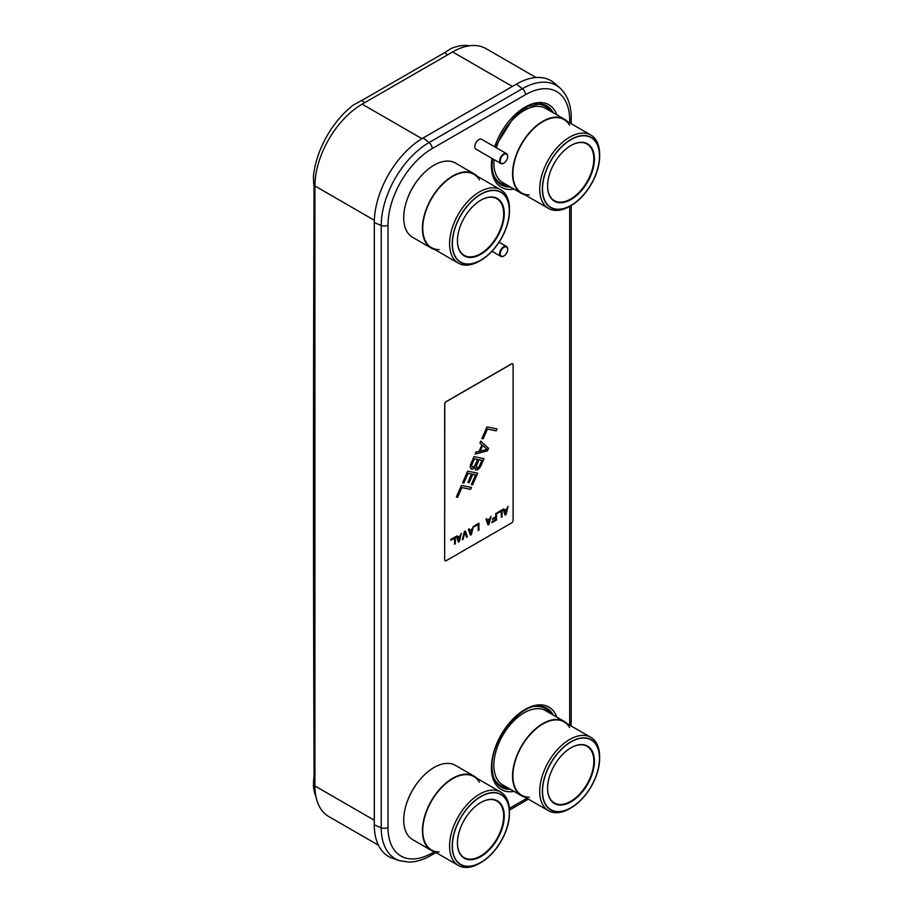 <?xml version="1.0" encoding="UTF-8"?>
<svg xmlns="http://www.w3.org/2000/svg" width="913" height="913" viewBox="0 0 913 913"><rect width="100%" height="100%" fill="white"/><g stroke="black" fill="none" stroke-linecap="round" stroke-linejoin="round"><path stroke-width="1.37" d="M536.068 77.525L486.013 48.629A66.797 38.563 120 0 0 452.608 51.938L362.153 104.162A66.797 38.563 120 0 0 314.917 185.967L314.917 785.956A66.797 38.563 120 0 0 328.76 816.53L378.416 845.21M374.296 824.895L381.235 827.76L381.235 225.454A67.699 39.088 -60 0 1 429.099 142.531L522.373 88.687A67.699 39.088 -60 0 1 559.989 88.059L554.83 83.471A69.103 39.898 120 0 0 516.427 84.11L423.164 137.954A69.103 39.898 120 0 0 374.296 222.601L374.296 824.895A69.103 39.898 120 0 0 392.944 858.471L399.495 860.651A67.699 39.088 -60 0 1 381.235 827.76A5.261 3.036 0 0 0 388.002 827.429L388.002 225.123A62.518 36.098 -60 0 1 432.203 148.568L525.477 94.712A62.518 36.098 -60 0 1 569.678 120.242L569.678 122.833M314.917 780.569L313.616 780.067L313.421 785.773A67.882 39.191 120 0 0 316.081 797.311M313.616 780.067L313.707 779.554A28.429 19.241 49.4 0 0 314.072 775.571A92394.413 62542.668 -130.6 0 1 314.072 187.952A28.429 19.241 49.4 0 0 313.707 183.696L313.421 176.688A67.882 39.191 120 0 1 353.399 104.972L361.868 100.373L364.732 102.667M469.716 45.764A67.882 39.191 120 0 0 451.673 48.229L444.677 52.566A28.429 19.241 -169.4 0 1 443.239 53.468L363.408 99.551A28.429 19.241 -169.4 0 1 361.868 100.373M479.097 451.33L481.927 444.859L479.918 443.056L480.774 441.116L488.558 448.306L487.428 450.896L475.125 454.046L475.97 452.106L479.097 451.33M445.167 560.719A2.134 1.233 -60 0 1 445.11 560.685A2.134 1.233 -60 0 1 444.665 559.715L444.665 404.208A2.134 1.233 -60 0 1 446.172 401.594L511.508 363.876A2.134 1.233 -60 0 1 512.57 363.773A2.134 1.233 -60 0 1 512.615 363.808M503.748 508.883L504.318 510.333L506.829 508.883L508.085 506.373L506.076 514.498L505.072 515.08L503.063 509.271L503.816 508.838L504.318 510.333M507.948 506.453L505.973 514.441L505.037 514.978M501.956 509.911L501.956 516.758L501.305 517.135M501.305 511.177L497.528 513.357L497.528 512.467L502.059 509.853L502.059 516.815L501.305 517.26L501.305 511.177L497.528 513.243M496.432 513.106L496.432 519.954L492.004 522.51M495.77 517.637L492.506 519.52L492.506 518.63L495.77 516.747L495.77 513.483L496.524 513.049L496.524 520.011L492.004 522.624L492.004 521.734L495.77 519.554L495.679 517.568L492.506 519.406M486.663 518.744L487.234 520.193L489.745 518.744L491 516.244L488.991 524.359L487.987 524.941L485.978 519.143L486.732 518.71L487.234 520.193M490.863 516.313L488.889 524.302L487.953 524.849M478.834 523.263L478.834 530.111L478.184 530.487M478.184 524.53L474.418 526.698L474.418 525.808L478.937 523.206L478.937 530.168L478.184 530.601L478.184 524.53L474.418 526.584M469.077 528.901L469.647 530.35L472.158 528.901L473.413 526.39L471.405 534.516L470.4 535.098L468.392 529.3L469.145 528.855L469.647 530.35M473.276 526.47L471.302 534.459L470.366 534.995M465.31 531.069L467.285 536.776L466.6 537.175M464.865 532.211L463.108 539.309L462.355 539.743L464.363 531.617L465.368 531.035L467.388 536.833L466.623 537.278L464.774 532.153L462.389 539.606M457.014 535.863L457.584 537.312L460.095 535.863L461.35 533.352L459.342 541.477L458.337 542.06L456.329 536.262L457.082 535.817L457.584 537.312M461.213 533.432L459.239 541.42L458.303 541.968M455.222 536.901L455.222 543.737L454.571 544.125M454.571 538.156L450.794 540.336L450.794 539.446L455.325 536.833L455.325 543.806L454.571 544.239L454.571 538.156L450.794 540.222M496.912 428.893L496.079 430.799L487.314 429.03L483.08 438.731L481.916 438.491M480.763 441.139L488.455 448.249L487.337 450.839L475.159 453.955M474.749 467.684L472.192 469.282L470.195 467.467L470.606 464.386L473.995 456.637L484.038 458.657L480.66 466.417L478.526 469.145L475.616 469.967L474.646 467.627L472.877 469.031L471.074 469.02M483.924 458.634L479.633 467.924L477.145 469.887L475.559 469.921M471.496 474.064L467.981 473.322L463.747 483.023L462.571 482.783L467.639 471.176L477.693 473.196L472.614 484.837L471.325 484.586L475.559 474.886L472.786 474.326L469.111 482.726L467.833 482.475L471.496 474.064L468.072 473.379L463.838 483.08L462.56 482.817M477.579 473.174L472.512 484.78L471.348 484.541M475.559 474.886L472.683 474.269L469.008 482.669L467.844 482.441M471.37 487.405L470.537 489.311L461.761 487.542L457.527 497.243L456.363 497.003M444.768 559.772A2.134 1.233 120 0 0 445.213 560.742A2.134 1.233 120 0 0 446.274 560.639L511.6 522.921A2.134 1.233 120 0 0 513.106 520.307L513.106 364.801A2.134 1.233 120 0 0 512.672 363.831A2.134 1.233 120 0 0 511.6 363.933L446.274 401.652A2.134 1.233 120 0 0 444.768 404.265L444.665 559.715M497.026 428.916L496.181 430.856L487.416 429.087L483.182 438.788L481.893 438.525L486.983 426.896L497.026 428.916M471.485 487.428L470.629 489.368L461.864 487.599L457.63 497.3L456.352 497.037L461.43 485.408L471.485 487.428M506.704 509.545L504.341 510.789L505.574 514.202L506.704 509.545L504.444 510.846L505.574 514.202M489.619 519.406L487.257 520.65L488.489 524.062L489.619 519.406L487.359 520.718L488.489 524.062M472.032 529.563L469.67 530.807L470.903 534.219L472.032 529.563L469.773 530.864L470.903 534.219M459.969 536.524L457.607 537.768L458.84 541.181L459.969 536.524L457.71 537.825L458.84 541.181M482.635 445.361L479.998 451.125L487.143 449.436L482.635 445.361L480.101 451.182M479.234 466.475L481.916 460.335L478.926 459.73L476.027 466.885L477.1 468.164L479.234 466.475M476.677 468.072L476.141 465.813L478.823 459.673L481.916 460.335M477.636 459.479L474.326 458.771L471.644 464.911L472.181 467.171L474.315 466.543L477.636 459.479L474.429 458.828L471.747 464.968L472.181 467.171M407.563 198.383A40.149 23.179 -60 0 1 419.227 178.183M474.132 173.869A42.854 24.742 -60 0 0 441.116 185.35A42.854 24.742 -60 0 0 422.411 228.478A42.854 24.742 120 0 0 431.278 248.096L412.585 237.3A42.854 24.742 120 0 1 403.717 217.682A42.854 24.742 -60 0 1 422.422 174.554A42.854 24.742 -60 0 1 455.439 163.073L474.132 173.869A42.854 24.742 -60 0 1 477.111 176.152M431.278 248.096A42.854 24.742 120 0 0 434.748 249.534M439.164 249.648A42.363 24.457 -60 0 1 422.753 228.273A42.363 24.457 -60 0 1 441.241 185.636A42.363 24.457 -60 0 1 473.893 174.292L500.723 189.778A42.363 24.457 120 0 0 468.084 201.134A42.363 24.457 120 0 0 449.584 243.771A42.363 24.457 120 0 0 458.36 263.161A42.363 24.457 120 0 0 479.542 261.061L480.854 260.308A40.514 23.396 120 0 0 509.5 210.686L509.5 209.18A42.363 24.457 120 0 0 500.723 189.778M479.428 179.907A42.363 24.457 -60 0 0 445.749 181.356A42.363 24.457 -60 0 0 422.753 228.273A42.363 24.457 120 0 0 431.529 247.674L458.36 263.161M509.5 210.686A40.514 23.396 120 0 0 480.854 194.149A40.514 23.396 120 0 0 452.197 243.771A40.514 23.396 120 0 0 480.854 260.308M504.261 213.71A33.119 19.116 120 0 0 480.854 200.187A33.119 19.116 120 0 0 457.436 240.747L457.436 240.747A33.119 19.116 120 0 0 480.854 254.271A33.119 19.116 120 0 0 504.261 213.71M457.436 240.576A32.685 18.876 120 0 0 464.203 255.366A32.685 18.876 120 0 0 489.391 246.601A32.685 18.876 120 0 0 503.668 213.71A32.685 18.876 120 0 0 496.889 198.737A32.685 18.876 120 0 0 480.695 200.278M452.38 243.668A40.263 23.247 120 0 0 460.711 262.099A40.263 23.247 120 0 0 491.742 251.315A40.263 23.247 120 0 0 509.317 210.789A40.263 23.247 120 0 0 500.986 192.358A40.263 23.247 120 0 0 469.955 203.143A40.263 23.247 120 0 0 452.38 243.668M407.563 800.69A40.149 23.179 -60 0 1 419.227 780.489M474.132 776.164A42.854 24.742 -60 0 0 441.116 787.645A42.854 24.742 -60 0 0 422.411 830.773A42.854 24.742 120 0 0 431.278 850.391L412.585 839.595A42.854 24.742 120 0 1 403.717 819.988A42.854 24.742 -60 0 1 422.422 776.86A42.854 24.742 -60 0 1 455.439 765.379L474.132 776.164A42.854 24.742 -60 0 1 477.111 778.447M431.278 850.391A42.854 24.742 120 0 0 434.748 851.829M439.164 851.955A42.363 24.457 -60 0 1 422.753 830.579A42.363 24.457 -60 0 1 441.241 787.942A42.363 24.457 -60 0 1 473.893 776.586L500.723 792.085A42.363 24.457 120 0 0 468.084 803.429A42.363 24.457 120 0 0 449.584 846.066A42.363 24.457 120 0 0 458.36 865.467A42.363 24.457 120 0 0 479.542 863.367L480.854 862.614A40.514 23.396 120 0 0 509.5 812.992L509.5 811.474A42.363 24.457 120 0 0 500.723 792.085M479.428 782.213A42.363 24.457 -60 0 0 445.749 783.662A42.363 24.457 -60 0 0 422.753 830.579A42.363 24.457 120 0 0 431.529 849.969L458.36 865.467M509.5 812.992A40.514 23.396 120 0 0 480.854 796.444A40.514 23.396 120 0 0 452.197 846.066A40.514 23.396 120 0 0 480.854 862.614M504.261 816.005A33.119 19.116 120 0 0 480.854 802.493A33.119 19.116 120 0 0 457.436 843.053L457.436 843.053A33.119 19.116 120 0 0 480.854 856.565A33.119 19.116 120 0 0 504.261 816.005M457.436 842.87A32.685 18.876 120 0 0 464.203 857.661A32.685 18.876 120 0 0 489.391 848.907A32.685 18.876 120 0 0 503.668 816.005A32.685 18.876 120 0 0 496.889 801.043A32.685 18.876 120 0 0 480.695 802.573M452.38 845.963A40.263 23.247 120 0 0 460.711 864.394A40.263 23.247 120 0 0 491.742 853.609A40.263 23.247 120 0 0 509.317 813.095A40.263 23.247 120 0 0 500.986 794.652A40.263 23.247 120 0 0 469.955 805.449A40.263 23.247 120 0 0 452.38 845.963M497.722 143.672A40.149 23.179 -60 0 1 509.386 123.472M567.27 121.429A42.854 24.742 -60 0 0 564.291 119.147A42.854 24.742 -60 0 0 531.263 130.627A42.854 24.742 -60 0 0 512.558 173.755A42.854 24.742 120 0 0 521.437 193.373L502.743 182.577A42.854 24.742 120 0 1 493.865 162.959A42.854 24.742 -60 0 1 494.001 159.57M496.307 147.769A42.854 24.742 -60 0 1 545.597 108.362L564.291 119.147M521.437 193.373A42.854 24.742 120 0 0 524.895 194.811M529.312 194.937A42.363 24.457 -60 0 1 512.901 173.561A42.363 24.457 -60 0 1 531.4 130.924A42.363 24.457 -60 0 1 564.04 119.569L590.871 135.067A42.363 24.457 120 0 0 558.231 146.411A42.363 24.457 120 0 0 539.731 189.048A42.363 24.457 120 0 0 548.508 208.449A42.363 24.457 120 0 0 569.689 206.349L571.002 205.596A40.514 23.396 120 0 0 599.647 155.963L599.647 154.457A42.363 24.457 120 0 0 590.871 135.067M569.575 125.195A42.363 24.457 -60 0 0 535.897 126.645A42.363 24.457 -60 0 0 512.901 173.561A42.363 24.457 120 0 0 521.677 192.951L548.508 208.449M599.647 155.963A40.514 23.396 120 0 0 571.002 139.427A40.514 23.396 120 0 0 542.345 189.048A40.514 23.396 120 0 0 571.002 205.596M594.42 158.988A33.119 19.116 120 0 0 571.002 145.475A33.119 19.116 120 0 0 547.583 186.024L547.583 186.024A33.119 19.116 120 0 0 571.002 199.548A33.119 19.116 120 0 0 594.42 158.988M547.583 185.853A32.685 18.876 120 0 0 554.351 200.643A32.685 18.876 120 0 0 579.55 191.89A32.685 18.876 120 0 0 593.815 158.988A32.685 18.876 120 0 0 587.048 144.026A32.685 18.876 120 0 0 570.853 145.555M542.527 188.945A40.263 23.247 120 0 0 550.87 207.377A40.263 23.247 120 0 0 581.901 196.592A40.263 23.247 120 0 0 599.476 156.066A40.263 23.247 120 0 0 591.133 137.635A40.263 23.247 120 0 0 560.103 148.431A40.263 23.247 120 0 0 542.527 188.945M497.722 745.967A40.149 23.179 -60 0 1 509.386 725.767M564.291 721.453A42.854 24.742 -60 0 0 531.263 732.934A42.854 24.742 -60 0 0 512.558 776.061A42.854 24.742 120 0 0 521.437 795.68L502.743 784.883A42.854 24.742 120 0 1 493.865 765.265A42.854 24.742 -60 0 1 512.57 722.137A42.854 24.742 -60 0 1 545.597 710.656L564.291 721.453A42.854 24.742 -60 0 1 567.27 723.735M521.437 795.68A42.854 24.742 120 0 0 524.895 797.117M529.312 797.232A42.363 24.457 -60 0 1 512.901 775.856A42.363 24.457 -60 0 1 531.4 733.23A42.363 24.457 -60 0 1 564.04 721.875L590.871 737.362A42.363 24.457 120 0 0 558.231 748.717A42.363 24.457 120 0 0 539.731 791.354A42.363 24.457 120 0 0 548.508 810.744A42.363 24.457 120 0 0 569.689 808.644L571.002 807.891A40.514 23.396 120 0 0 599.647 758.269L599.647 756.763A42.363 24.457 120 0 0 590.871 737.362M569.575 727.49A42.363 24.457 -60 0 0 535.897 728.939A42.363 24.457 -60 0 0 512.901 775.856A42.363 24.457 120 0 0 521.677 795.257L548.508 810.744M599.647 758.269A40.514 23.396 120 0 0 571.002 741.733A40.514 23.396 120 0 0 542.345 791.354A40.514 23.396 120 0 0 571.002 807.891M594.42 761.294A33.119 19.116 120 0 0 571.002 747.77A33.119 19.116 120 0 0 547.583 788.33L547.583 788.33A33.119 19.116 120 0 0 571.002 801.854A33.119 19.116 120 0 0 594.42 761.294M547.583 788.159A32.685 18.876 120 0 0 554.351 802.949A32.685 18.876 120 0 0 579.55 794.184A32.685 18.876 120 0 0 593.815 761.294A32.685 18.876 120 0 0 587.048 746.32A32.685 18.876 120 0 0 570.853 747.861M542.527 791.251A40.263 23.247 120 0 0 550.87 809.683A40.263 23.247 120 0 0 581.901 798.898A40.263 23.247 120 0 0 599.476 758.372A40.263 23.247 120 0 0 591.133 739.941A40.263 23.247 120 0 0 560.103 750.726A40.263 23.247 120 0 0 542.527 791.251M507.685 249.101L507.685 249.454A5.261 3.036 120 0 0 503.965 247.309A5.261 3.036 120 0 0 500.244 253.746A5.261 3.036 120 0 0 503.965 255.891A5.261 3.036 120 0 0 507.685 249.454L507.685 249.101A5.683 3.287 120 0 0 506.51 246.499A5.683 3.287 120 0 0 502.127 248.028A5.683 3.287 120 0 0 499.639 253.746A5.683 3.287 120 0 0 500.826 256.348A5.683 3.287 120 0 0 503.668 256.062A5.683 3.287 120 0 0 503.816 255.971M500.826 163.507L475.993 149.173A5.683 3.287 120 0 1 474.817 146.571A5.683 3.287 -60 0 1 477.305 140.853A5.683 3.287 -60 0 1 481.687 139.324L506.51 153.658A5.683 3.287 120 0 0 502.127 155.187A5.683 3.287 120 0 0 499.639 160.905A5.683 3.287 120 0 0 500.826 163.507A5.683 3.287 120 0 0 503.668 163.222A5.683 3.287 120 0 0 503.816 163.13M507.685 156.26L507.685 156.614A5.261 3.036 120 0 0 503.965 154.468A5.261 3.036 120 0 0 500.244 160.905A5.261 3.036 120 0 0 503.965 163.05A5.261 3.036 120 0 0 507.685 156.614L507.685 156.26A5.683 3.287 120 0 0 506.51 153.658M452.608 51.938L512.387 86.45M362.153 104.162L421.943 138.673M314.917 185.967L374.33 220.273M314.917 785.956L374.296 820.228M534.493 706.525A44.44 25.655 -60 0 1 550.071 713.247M493.613 777.34A44.44 25.655 120 0 0 507.217 787.474M539.96 706.148A45.114 26.043 -60 0 1 551.566 714.114M496.021 782.258A45.114 26.043 120 0 0 508.712 788.33M553.267 715.084A45.582 26.317 -60 0 0 540.519 706.206C521.494 702.28 490.692 739.701 492.039 766.852C492.096 773.585 493.534 778.869 496.341 782.726A45.582 26.317 120 0 0 510.413 789.311M514.008 791.388A47.602 27.481 120 0 1 491.411 767.73A47.602 27.481 -60 0 1 519.463 713.213A47.602 27.481 -60 0 1 556.862 717.162M434.348 851.715L432.203 852.947A62.518 36.098 -60 0 1 388.002 827.429M569.678 206.361L569.678 722.537A62.518 36.098 -60 0 1 569.621 725.093M526.892 798.259A62.518 36.098 -60 0 1 525.477 799.103L509.374 808.404M491.924 158.371A47.602 27.481 -60 0 0 491.411 165.424A47.602 27.481 120 0 0 514.008 189.082M494.675 146.833A47.602 27.481 -60 0 1 526.904 106.125A47.602 27.481 -60 0 1 556.862 114.867M492.415 158.657L492.039 164.557C492.096 171.279 493.534 176.574 496.341 180.42A45.582 26.317 120 0 0 510.413 187.005M495.063 147.05L514.978 115.38L528.296 106.228L540.519 103.899A45.582 26.317 -60 0 1 553.267 112.79M539.96 103.854A45.114 26.043 -60 0 1 551.566 111.808M496.021 179.964A45.114 26.043 120 0 0 508.712 186.035M493.613 175.034A44.44 25.655 120 0 0 507.217 185.168M534.493 104.219A44.44 25.655 -60 0 1 550.071 110.941M435.992 852.548L431.119 855.355A5.261 3.036 -120 0 0 432.203 852.947M528.296 799.069L524.382 801.511A5.261 3.036 -120 0 0 525.477 799.103M571.218 205.471L571.218 720.391A5.261 3.036 180 0 1 569.678 722.537M571.218 123.712L571.218 118.097A5.261 3.036 180 0 1 569.678 120.242M516.427 84.11L522.373 88.687A5.261 3.036 60 0 1 525.477 94.712M432.203 148.568A5.261 3.036 60 0 0 429.099 142.531L423.164 137.954M374.296 222.601L381.235 225.454A5.261 3.036 0 0 0 388.002 225.123M447.541 54.86L444.677 52.566M314.962 183.627L313.616 183.102M431.119 855.355C423.438 859.806 415.917 862.055 408.545 862.089L399.495 860.651M524.382 801.511L509.477 810.116M571.218 720.391L570.99 725.892M571.218 118.097C571.241 105.155 567.487 95.146 559.989 88.059M506.51 246.499L499.08 242.219M500.826 256.348L492.004 251.258"/></g></svg>
